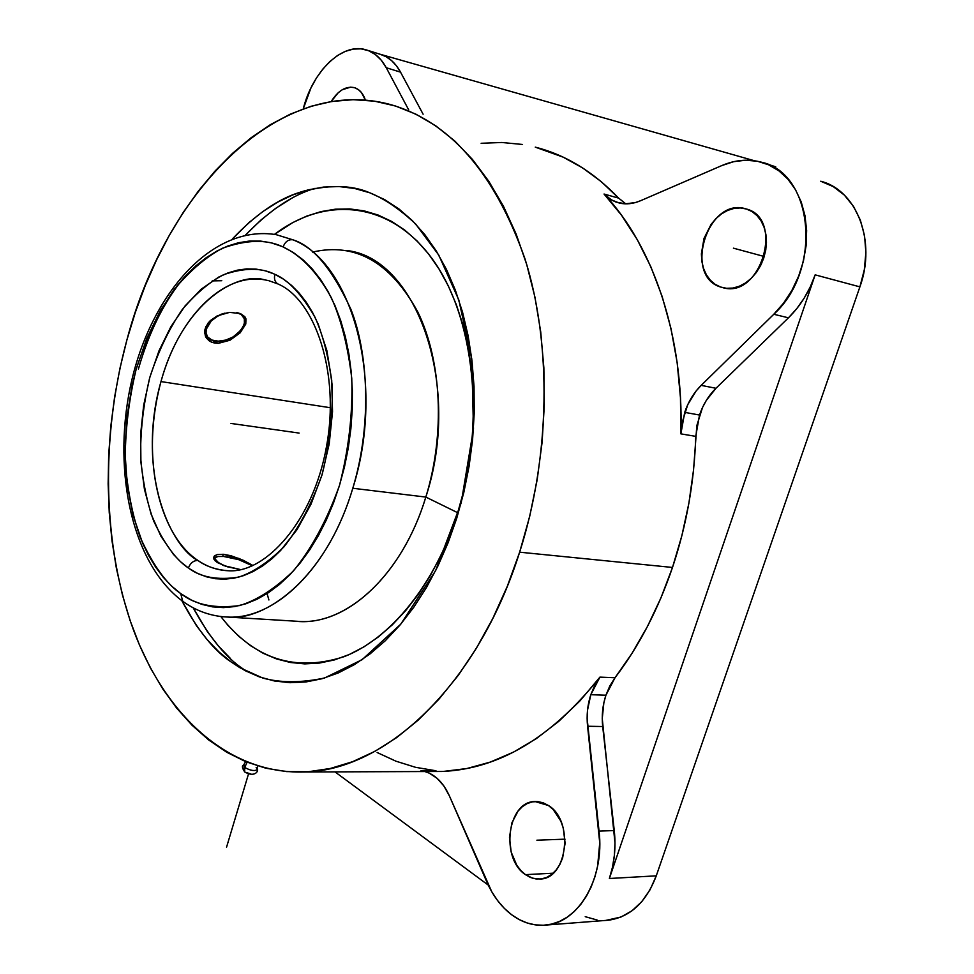 <?xml version="1.0" encoding="UTF-8"?>
<svg xmlns="http://www.w3.org/2000/svg" width="974" height="974" viewBox="0 0 974 974"><rect width="100%" height="100%" fill="white"/><g stroke="black" fill="none" stroke-linecap="round" stroke-linejoin="round"><path stroke-width="1.46" d="M274.887 274.327C273.84 278.722 274.814 281.912 277.797 283.884L277.797 283.884C274.814 281.912 273.84 278.722 274.887 274.327L273.938 273.901L274.887 274.327C288.267 279.928 301.636 294.233 315.016 317.244C323.137 335.324 328.835 357.811 332.085 384.718C333.096 413.877 329.784 443.754 322.175 474.35C312.009 503.375 299.262 527.543 283.945 546.852C268.24 562.375 253.07 572.481 238.46 577.18C217.786 580.285 201.375 577.424 189.26 568.609L197.552 573.369L206.257 576.754L215.291 578.714L224.592 579.189L234.064 578.166L243.61 575.622L253.13 571.555L262.554 565.979L271.746 558.942L280.622 550.48L297.046 529.613L311.035 504.155L321.931 475.154L329.212 443.876L332.524 411.734L331.708 380.152L326.862 350.567L318.23 324.245L312.642 312.654L306.286 302.269L299.249 293.174L291.603 285.443L283.458 279.148L274.887 274.327M268.8 280.682L264.502 279.806C237.266 271.649 183.051 301.806 160.978 381.577C135.313 477.796 173.275 548.788 197.88 560.415C193.449 560.549 190.283 563.082 188.396 568.012C176.197 559.977 164.643 544.32 153.722 521.053C147.244 503.412 142.886 482.398 140.658 458.011C140.219 431.981 143.215 405.306 149.631 378.022C158.105 351.724 168.94 328.944 182.162 309.683C196.005 293.369 209.86 281.681 223.728 274.644C243.877 267.789 260.618 267.546 273.938 273.901L265.013 270.735L255.858 269.067L246.58 268.897L237.254 270.188L227.977 272.915L218.821 277.018L201.228 289.144L185.06 305.958L170.84 326.789L158.981 350.847L149.838 377.291L143.665 405.257L140.658 433.844L140.901 462.126L144.42 489.216L151.128 514.187L160.893 536.187L173.433 554.376L180.64 561.803L188.396 568.012C190.283 563.082 193.449 560.549 197.88 560.415C205.672 566.247 215.68 569.68 227.904 570.727C217.165 570.204 207.158 566.771 197.88 560.415C156.583 533.009 140.95 450.585 160.978 381.577C177.84 318.924 222.352 272.343 264.502 279.806L268.8 280.682M281.851 246.398C266.072 239.214 246.373 239.787 222.742 248.127C206.512 256.552 190.332 270.346 174.163 289.509C158.738 312.057 146.063 338.684 136.129 369.377C128.556 401.239 124.952 432.432 125.305 462.967C127.777 491.627 132.744 516.415 140.207 537.331C152.869 565.017 166.371 583.779 180.701 593.592L182.759 601.311L180.701 593.592L181.846 594.396C195.957 604.988 215.181 608.726 239.531 605.584C256.771 600.422 274.765 588.844 293.503 570.837C311.85 548.265 327.191 519.751 339.524 485.296C348.802 448.856 352.868 413.171 351.748 378.241C347.864 346.038 341.046 319.155 331.257 297.581C315.734 269.348 298.555 254.238 283.105 246.946L281.851 246.398L283.105 246.946C285.102 241.735 288.316 239.348 292.736 239.762C288.316 239.348 285.102 241.735 283.105 246.946L293.308 252.51L303.036 259.815L312.167 268.848L320.592 279.538L328.214 291.786L334.934 305.483L340.669 320.519L345.344 336.724L348.875 353.927L351.224 371.946L352.344 390.586L352.235 409.616L350.871 428.828L348.278 448.003L344.479 466.899L339.524 485.296L333.485 503.01L326.424 519.812L318.449 535.53L309.635 549.993L300.114 563.057L289.996 574.599L279.392 584.51L268.422 592.703L257.221 599.144L245.911 603.77L234.6 606.595L223.411 607.618L212.442 606.851L201.788 604.355L191.561 600.179L180.701 593.592L171.643 586.105L163.242 577.217L155.572 567.002L148.669 555.594L142.594 543.09L133.048 515.307L127.156 484.638L125.025 452.106L126.693 418.735L132.087 385.57L136.129 369.377L146.77 338.416L160.576 310.17L177.171 285.625L186.363 275.021L196.066 265.671L206.208 257.684L216.703 251.146L227.466 246.142L238.399 242.757L249.405 241.041L260.387 241.053L271.235 242.843L281.851 246.398M138.405 369.012C149.266 331.355 164.557 300.771 184.281 277.261M276.239 234.673L292.736 239.762C353.124 262.335 385.887 384.535 352.795 488.266C329.529 567.282 275.605 619.488 228.135 617.078L222.656 616.749L228.135 617.078C211.443 616.457 196.212 611.124 182.43 601.08C130.175 562.181 111.389 465.097 132.16 378.679C152.735 292.626 212.49 224.166 276.239 234.673L292.736 239.762C312.8 245.777 332.158 268.873 350.786 309.05C367.588 350.957 372.701 422.448 352.795 488.266L425.821 497.069L352.795 488.266C325.06 581.137 263.37 621.217 228.135 617.078L300.491 621.485C348.595 623.932 402.761 573.479 425.821 497.069C401.885 576.559 344.406 627.39 295.025 621.156M299.846 192.304C327.568 184.463 350.908 184.634 369.852 192.815L384.669 199.621L398.902 208.911L412.355 220.623L424.883 234.71L436.315 251.048L446.494 269.518L455.272 289.935L462.528 312.094L468.117 335.75L471.976 360.648L474.034 386.471L474.241 412.915L472.585 439.639L469.078 466.327L463.782 492.625L456.745 518.217L448.089 542.774L437.923 566.004L426.393 587.651L413.646 607.447L399.876 625.211L385.254 640.77L369.962 653.98L354.195 664.743L338.136 673.01L321.968 678.744L305.873 681.97L289.984 682.701L274.485 680.996L259.51 676.954L245.18 670.672L231.605 662.271C214.377 651.143 197.771 630.592 181.785 600.605L196.431 625.673L207.158 639.626L218.907 651.874L231.605 662.271L247.067 671.646L231.605 662.271L240.03 667.787L262.956 678.111C280.755 682.932 301.283 682.896 324.561 678.001L362.097 659.69L400.752 624.188L435.658 570.594L461.226 502.742L473.474 428.925L471.769 358.882L458.803 299.919L438.763 255.091L415.581 223.923C399.657 209.106 384.426 198.733 369.852 192.815L354.621 188.469L339.122 186.57L323.526 187.069L307.979 189.906L292.638 194.97L277.614 202.178L263.041 211.407L249.027 222.522L232.433 238.91C255.395 214.609 277.87 199.073 299.846 192.304L305.69 190.514M257.44 769.533C254.725 771.347 250.476 770.653 244.705 767.451L244.705 771.944L243.877 764.821L244.705 767.451L247.128 762.24L244.705 767.451C250.476 770.653 254.725 771.347 257.44 769.533L256.162 767.439M330.369 407.729L160.978 381.577L330.369 407.729M211.541 342.154L218.359 343.347L229.998 340.218L240.188 332.804L245.789 324.013L245.935 318.827L244.839 316.684L240.432 313.555L229.584 312.386L221.195 314.212L210.299 320.616L205.904 326.631L204.893 329.809L205.319 335.86L206.707 338.453L211.541 342.154L208.826 340.596L205.928 337.211L204.698 332.938L204.893 329.809L207.742 323.502L210.299 320.616L217.165 315.905L229.584 312.386L240.432 313.555L245.472 317.707L245.789 324.013L240.188 332.804L229.998 340.218L218.359 343.347L214.767 343.091L213.903 341.253C228.586 344.479 250.16 328.007 245.205 317.22C250.16 328.007 228.586 344.479 213.903 341.253L214.889 340.876C198.988 338.903 206.062 318.035 224.629 313.214L217.506 316.246L211.236 320.982L206.123 329.431L205.843 332.171L207.523 336.894L211.894 340.048L218.273 341.156L225.688 340.084L233.042 337.004L241.589 329.662L244.401 324.013L244.328 318.754L241.357 314.663L236.804 312.581C256.892 316.806 234.612 345.161 214.889 340.876L213.903 341.253L214.767 343.091L211.541 342.154M252.936 565.48L239.202 558.528L223.302 554.279L217.348 554.547L214.024 556.373L213.939 559.246L217.239 562.509L227.405 566.795L240.627 569.595L223.472 565.517L215.181 560.878L213.55 557.725L214.56 555.789L217.348 554.547L223.302 554.279L222.693 556.398L223.302 554.279L230.972 555.716L243.171 560.245L252.972 565.504M216.898 556.726L213.562 557.98L216.898 556.726M225.469 566.198C214.743 561.304 212.222 558.078 217.92 556.507L223.606 556.458L218.091 556.483L215.144 557.652L214.804 558.613L218.407 562.607L225.469 566.198M205.368 336.006L213.903 341.253L205.368 336.006M457.707 512.714L425.821 497.069L457.707 512.714L464.111 489.411L468.932 465.475L472.122 441.198L473.632 416.872L473.449 392.79L471.574 369.268L468.068 346.574L462.967 324.963L456.356 304.704L448.344 286.003L439.043 269.043L428.584 253.995L417.103 240.98L404.758 230.108L391.694 221.439L378.07 215.023L364.033 210.847L349.739 208.923L335.336 209.191L320.957 211.614L306.737 216.094L292.797 222.559L274.473 234.369C325.535 195.579 389.795 200.973 432.03 258.573C474.253 315.844 486.184 422.46 457.707 512.714C435.147 584.437 390.598 638.725 344.09 656.671C295.025 672.425 253.934 659.057 220.818 616.542L227.794 625.125L238.764 636.29L250.61 645.725L263.224 653.323L276.543 658.935L290.422 662.49L304.765 663.891L319.435 663.063L334.301 659.958L349.179 654.552L363.947 646.858L378.423 636.886L392.437 624.711L405.817 610.43L418.406 594.14L430.033 576.036L440.565 556.276L449.83 535.079L457.707 512.714M746.413 209.008C784.374 218.432 761.071 298.129 723.67 287.89L720.529 287.013L726.555 288.304L732.874 288.06L739.266 286.271L745.463 282.996L751.222 278.357L756.323 272.513L760.536 265.695L763.713 258.183L765.71 250.269L766.453 242.27L765.905 234.503L764.079 227.295L761.084 220.903L757.017 215.607L752.062 211.589L746.413 209.008L740.301 207.949L733.958 208.436L727.639 210.433L721.564 213.866L715.975 218.578L711.081 224.397L704.007 238.423L701.377 253.873L701.864 261.422L703.557 268.483L706.381 274.79L710.253 280.11L715.026 284.238L720.529 287.013C683.237 275.934 707.501 197.527 745.134 208.643L746.413 209.008M354.597 87.721C359.576 89.377 363.18 93.504 365.408 100.139L361.415 92.506L358.249 89.523L354.597 87.721L350.616 87.149L342.239 89.742L338.185 92.773L331.148 101.588C337.99 90.716 345.624 86.041 354.049 87.563L354.597 87.721M548.411 805.498C574.076 820.485 567.684 878.658 540.302 879.047L532.693 878.256L525.461 874.652L553.135 873.191L525.461 874.652L530.587 877.513L535.992 878.962L541.459 878.913L546.779 877.367L551.734 874.372L556.142 870.026L559.819 864.522L562.607 858.045L565.115 843.265L563.264 828.034L560.781 821.009L553.195 809.528L548.411 805.498L543.212 802.819L537.794 801.59L532.376 801.858L527.153 803.574L522.332 806.679L518.083 811.05L511.898 822.847L509.475 837.214L511.167 852.055L516.768 865.192L520.798 870.488L525.461 874.652C500.076 858.313 507.515 801.261 534.994 801.541L548.411 805.498M614.265 830.579L599.034 831.09C604.891 877.501 578.799 922.695 546.183 925.044C534.044 926.213 522.563 922.804 511.752 914.829L504.337 908.377L497.629 900.609L491.736 891.709L449.367 795.843L486.769 881.835C492.929 895.861 501.257 906.855 511.752 914.829L519.252 919.59L527.117 922.962L535.237 924.862L543.443 925.251L551.601 924.095L559.551 921.404L567.148 917.191L574.234 911.542L580.674 904.542L586.348 896.311L591.133 886.997L594.931 876.795L597.659 865.874L599.728 842.802L587.578 726.251C586.433 715.318 587.505 704.799 590.804 694.706L605.913 695.217C602.626 705.237 601.555 715.671 602.699 726.531L587.578 726.251L602.699 726.531L614.265 830.579L599.034 831.09L587.115 718.203L587.517 710.156L590.804 694.706L599.923 677.125L615.008 677.758C638.993 646.298 658.156 609.529 672.498 567.452L519.641 552.185C477.698 685.623 384.827 771.067 303.742 771.992C227.94 774.062 165.263 715.013 133.608 630.348C102.27 544.929 100.566 437.143 126.876 340.048C165.093 194.143 275.934 75.899 387.798 103.828C448.503 119.985 494.22 171.643 524.974 258.828C551.966 344.297 550.395 456.112 519.641 552.185L672.498 567.452L660.944 597.878L647.381 626.611L632.004 653.335L615.008 677.758L605.913 695.217L590.804 694.706L594.737 685.355L599.923 677.125L615.008 677.758L609.834 685.927L605.913 695.217L603.868 702.729L602.249 718.544L614.984 842.924L614.387 855.196L612.5 867.14L609.371 878.499C614.411 863.402 616.043 847.429 614.265 830.579M546.183 925.044L608.543 920.211C630.324 916.997 646.237 902.204 656.269 875.833L609.371 878.499L815.153 274.851L810.246 286.965L804.061 298.324L796.744 308.673L788.453 317.816L715.975 388.273C708.585 395.554 703.106 404.466 699.515 415.034L695.74 436.364L680.887 433.868L684.698 412.367L699.515 415.034L684.698 412.367C688.289 401.714 693.78 392.717 701.183 385.375L715.975 388.273L701.183 385.375L773.782 314.273L788.453 317.816L715.975 388.273L706.308 400.411L702.522 407.485L696.836 425.577L693.561 469.748L688.922 502.998L681.861 535.7L672.498 567.452C686.621 525.205 694.365 481.509 695.74 436.364L680.887 433.868L680.461 397.782L677.149 362.547L671.013 328.688L662.198 296.632L650.863 266.815L637.227 239.58L621.534 215.242L604.038 194.033L618.673 198.136L625.783 203.846L618.673 198.136C593.446 171.814 565.638 154.817 535.274 147.135L563.106 157.131L582.549 167.881L601.153 181.566L618.673 198.136L604.038 194.033L611.696 200.084L616.043 202.081L625.491 203.834L635.511 202.531L640.563 200.729C633.197 203.858 626.099 204.625 619.257 203.042L611.075 199.731L604.038 194.033C653.164 245.777 683.991 336.359 680.887 433.868L682.007 422.984L687.705 404.746L696.02 391.122L701.183 385.375L773.782 314.273L788.453 317.816C800.348 306.128 809.248 291.81 815.153 274.851L859.896 286.867C876.588 241.296 856.791 190.173 820.705 181.237L833.257 186.606L844.348 195.092L853.516 206.403L860.346 220.112L864.535 235.684L865.886 252.473L864.315 269.786L859.896 286.867L815.153 274.851L609.371 878.499L656.269 875.833L859.896 286.867L656.269 875.833L650.048 889.786L641.829 901.595L631.992 910.8L620.937 917.045L605.706 920.43M431.689 771.518L441.648 771.481C498.712 769.253 551.467 737.793 599.923 677.125L579.944 700.89L558.674 721.43L536.418 738.548L513.481 752.135L490.178 762.118L466.802 768.535L443.633 771.396L431.689 771.518M246.239 772.504L250.854 773.989M424.859 771.542C435.183 774.561 443.353 782.658 449.367 795.843L443.876 785.969L437.022 778.263L429.217 773.125L424.859 771.542M377.133 752.512L395.907 761.181L415.569 767.317L435.975 770.775L420.914 770.824M408.739 109.977L386.264 67.73L400.533 72.149L423.106 114.201L400.533 72.149C395.347 62.689 388.529 56.723 380.091 54.24L386.057 56.699L391.536 60.558L396.394 65.745L400.533 72.149L386.264 67.73L408.739 109.977M721.795 165.58L640.563 200.729L721.795 165.58L733.69 161.672L745.707 160.211L757.48 161.258L768.681 164.837L778.957 170.888L788.003 179.253L795.514 189.723L801.237 202.008L804.987 215.729L806.63 230.473L806.095 245.777L803.404 261.178L798.631 276.178L791.947 290.301L783.583 303.133L773.782 314.273C822.64 270.188 813.692 172.848 761.169 162.134C748.251 158.738 735.139 159.882 721.795 165.58M754.326 160.722L380.091 54.24L754.326 160.722M481.132 143.288L501.841 142.484L522.539 144.469M334.995 771.883L488.254 885.098L334.995 771.883M303.255 108.881L310.864 88.123L316.404 78.054L322.808 69.117L329.882 61.545L337.442 55.567L345.307 51.366L353.245 49.102L361.025 48.846L368.44 50.636L375.246 54.447L381.248 60.193L386.264 67.73C381.041 58.16 374.199 52.158 365.713 49.723C342.057 42.454 312.508 71.455 303.255 108.881M765.905 249.076L761.534 263.662L765.905 249.076M126.876 340.048L135.301 312.459L145.211 285.699L156.546 259.961L169.269 235.428L183.319 212.295L198.599 190.77L215.047 171.047L232.579 153.308L251.061 137.784L270.395 124.635L290.435 114.08L311.035 106.288L332.024 101.442L353.233 99.689L374.43 101.162L395.432 105.983L415.983 114.214L435.853 125.902L454.797 141.023L472.548 159.553L488.851 181.371L503.473 206.293L516.171 234.125L526.727 264.563L534.97 297.265L540.716 331.842L543.869 367.868L544.332 404.843L542.104 442.281L537.198 479.658L529.673 516.463L519.641 552.185L507.284 586.36L492.771 618.527L476.347 648.307L458.255 675.359L438.775 699.381L418.187 720.151L396.771 737.525L374.807 751.392L352.576 761.705L330.32 768.474L308.308 771.737L286.746 771.615L265.829 768.206L245.752 761.68L226.674 752.22L208.716 739.996L192.012 725.216L176.659 708.11L162.731 688.874L150.3 667.738L139.416 644.898L130.126 620.572L122.444 594.98L116.393 568.329L111.998 540.801L109.246 512.616L108.138 483.944L108.674 454.992L110.841 425.942L114.615 396.978L119.96 368.282L126.876 340.048M597.074 920.004L585.228 916.68M243.634 669.272C226.248 658.01 209.434 637.52 193.193 607.813M290.569 198.988L275.569 208.436L261.154 219.82L245.436 235.124C269.226 210.542 292.431 194.934 315.089 188.323M230.546 658.582L218.444 646.018L207.401 631.712L193.193 607.8M268.909 599.972L267.071 593.592M221.768 280.719L212.222 280.889M312.471 252.096C355.315 242.27 390.391 262.164 417.7 311.765C441.709 360.623 445.301 434.1 425.821 497.069C462.346 386.374 416.86 258.378 347.146 250.574M252.388 565.772L238.715 559.66L223.606 556.458C234.819 557.859 244.413 560.963 252.388 565.772M230.972 423.434L299.103 433.077M536.893 840.197L565.042 839.162M733.422 248.163L764.249 256.515M226.565 847.161L248.528 773.867M227.904 570.727C265.561 573.832 313.336 520.907 326.46 446.713C340.34 372.908 314.906 299.542 277.894 283.933L268.739 280.67M257.574 765.929L257.477 769.168C258.536 771.152 254.738 777.678 244.754 771.992C242.112 768.036 241.722 765.722 243.61 765.065L245.618 761.631M216.52 556.775L217.214 556.641M441.648 771.481L303.742 771.992M367.502 50.283L381.723 54.763M765.296 163.462L775.718 166.81M534.994 801.541L536.333 801.517M354.049 87.563L354.865 87.806M745.134 208.643L747.021 209.203"/></g></svg>
